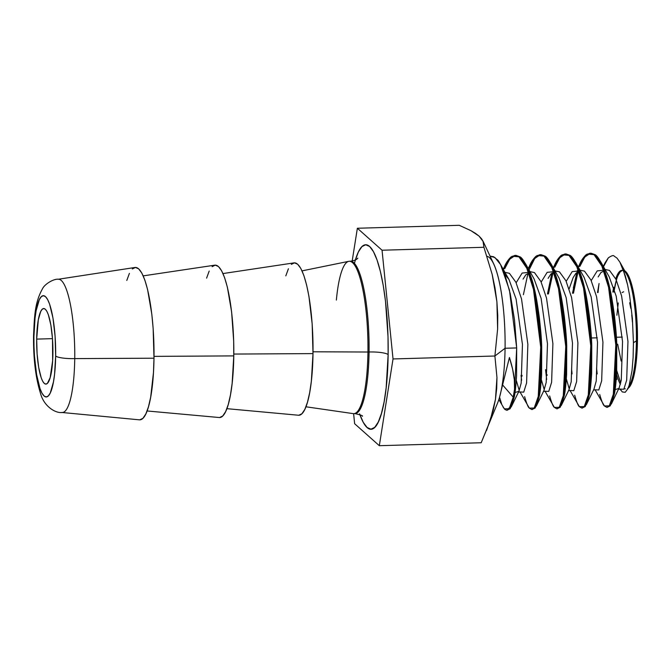 <?xml version="1.0" encoding="UTF-8"?>
<svg xmlns="http://www.w3.org/2000/svg" width="671" height="671" viewBox="0 0 671 671"><rect width="100%" height="100%" fill="white"/><g stroke="black" fill="none" stroke-linecap="round" stroke-linejoin="round"><path stroke-width="1.01" d="M52.908 353.542A37.794 8.06 88.3 0 1 45.888 384.106A37.794 8.06 88.3 0 1 36.679 339.107L52.472 338.645L36.679 339.107L37.098 353.843L38.692 367.44L41.208 377.823L42.701 381.287L44.278 383.409L45.871 384.106L47.415 383.351L50.166 377.656L52.648 360.637L52.489 338.805L50.895 325.209L48.379 314.825L46.886 311.361L45.309 309.239L43.716 308.543L42.164 309.297L40.713 311.478L38.331 319.715L36.679 339.107A37.794 8.06 88.3 0 1 43.699 308.543A37.794 8.06 88.3 0 1 52.908 353.542M622.285 337.085L616.406 337.261L622.285 337.085M597.257 337.815L591.386 337.983L597.257 337.815M629.331 384.81L627.737 389.054L630.035 384.324A59.291 12.64 -91.7 0 0 636.402 340.918L633.432 342.68L636.402 340.918A59.291 12.64 -91.7 0 0 626.865 274.59L619.903 262.151L625.271 275.697L627.586 284.831L629.566 295.19L632.392 318.448L633.432 342.68L633.105 357.542L632.023 370.686L633.105 357.542L633.432 342.68L632.392 318.448L629.566 295.19L627.586 284.831L622.688 268.073L619.903 262.151L617.018 258.125L619.903 262.151M603.154 267.377L608.295 257.89C611.533 255.668 613.462 255.055 614.082 256.062L617.018 258.125M599.06 283.506A77.291 16.481 -91.7 0 0 598.071 292.522A77.291 16.481 88.3 0 1 599.06 283.506L597.5 292.539M623.711 270.841A59.291 12.64 -91.7 0 0 615.752 278.834A59.291 12.64 88.3 0 1 621.967 270.329A59.291 12.64 88.3 0 1 636.402 340.918L637.45 340.893A59.291 12.64 -91.7 0 0 624.743 270.799M613.646 287.297A59.291 12.64 -91.7 0 0 612.849 292.095A59.291 12.64 88.3 0 1 613.646 287.297M616.792 379.425L616.381 377.672L616.792 379.425M622.302 391.939L625.229 392.292L622.319 391.956L620.113 389.037M616.599 374.275A59.291 12.64 -91.7 0 0 620.381 384.408A59.291 12.64 88.3 0 1 616.599 374.275M622.487 270.363A59.291 12.64 -91.7 0 0 614.317 289.377M487.012 256.305L487.012 256.305A77.291 16.481 88.3 0 1 505.07 348.266A77.291 16.481 -91.7 0 0 493.722 263.921L483.019 241.132L483.917 247.28L492.145 274.271L495.022 287.993L496.892 301.69L497.748 315.336L497.63 328.933L494.896 356.007L505.07 348.266L516.678 347.93L514.531 320.05L510.262 293.755L504.366 272.862C500.566 264.257 498.184 259.853 497.211 259.66L493.562 256.716L490.065 256.137M481.627 238.851L483.246 241.652L479.035 236.075L481.627 238.851M475.42 233.323L479.035 236.075L470.816 230.598L475.42 233.323M506.781 410.291L510.153 408.74L514.204 397.14C515.076 393.734 515.873 386.613 516.578 375.785L516.678 347.93L505.07 348.266L494.896 356.007L393.03 358.951L382.051 250.224L483.917 247.28L382.051 250.224L357.366 228.249L352.174 261.053L357.366 228.249L459.232 225.305L470.816 230.598L459.232 225.305L357.366 228.249L382.051 250.224L393.03 358.951L379.325 445.695L354.632 423.72L353.617 413.655L354.632 423.72L379.325 445.695L481.191 442.751L490.031 421.12L495.466 399.371L496.959 377.513L494.896 356.007L393.03 358.951L379.325 445.695L481.191 442.751L497.731 402.659A77.291 16.481 -91.7 0 0 499.459 397.559L509.423 357.509C512.074 365.787 513.709 373.21 514.322 379.786C514.967 386.622 514.598 392.418 513.223 397.165L510.304 406.878L506.781 410.291L504.928 409.469L503.015 406.928M504.751 268.652L509.717 259.199L515.362 255.425L511.931 256.959C508.517 260.365 506.127 264.257 504.751 268.652M519.924 256.792L515.848 255.391L514.875 255.416L518.943 256.817C520.78 257.563 523.388 261.363 526.777 268.199C530.023 276.226 532.262 283.288 533.487 289.377C534.904 294.821 536.515 304.072 538.31 317.14C539.811 330.484 540.616 340.516 540.725 347.234L541.707 347.209C541.598 340.491 540.792 330.459 539.283 317.106C537.488 304.047 535.886 294.795 534.468 289.352C533.244 283.254 531.004 276.192 527.75 268.165C524.37 261.329 521.753 257.538 519.924 256.792M503.77 268.677C505.146 264.29 507.536 260.39 510.95 256.985L514.875 255.416M529.042 269.968L534.745 258.469L540.39 254.703L536.951 256.23C533.546 259.635 531.147 263.535 529.78 267.922M528.798 267.955C530.174 263.569 532.564 259.669 535.97 256.263L539.895 254.695L543.963 256.096C545.8 256.842 548.408 260.633 551.797 267.469C555.051 275.496 557.282 282.558 558.515 288.656C559.933 294.099 561.535 303.351 563.33 316.41C564.831 329.763 565.645 339.794 565.754 346.513L566.727 346.488C566.618 339.761 565.812 329.729 564.311 316.385C562.516 303.326 560.906 294.074 559.497 288.631C558.264 282.533 556.024 275.471 552.778 267.444C549.39 260.608 546.781 256.817 544.944 256.062L540.876 254.661M554.8 267.201L559.765 257.748L565.41 253.982L561.979 255.508C558.566 258.914 556.175 262.814 554.8 267.201M553.03 272.493L549.297 288.647M569.973 255.341L565.896 253.94L564.923 253.974L568.991 255.374C570.828 256.121 573.437 259.912 576.825 266.748C580.071 274.775 582.311 281.837 583.535 287.934C584.953 293.378 586.563 302.629 588.358 315.689C589.859 329.033 590.665 339.073 590.774 345.791L591.755 345.758C591.646 339.04 590.841 329.008 589.331 315.664C587.536 302.604 585.934 293.344 584.516 287.901C583.292 281.812 581.052 274.749 577.798 266.723C574.418 259.887 571.801 256.096 569.973 255.341M553.818 267.234C555.194 262.839 557.584 258.947 560.998 255.534L564.923 253.974M579.828 266.479L584.793 257.027L590.438 253.252L586.999 254.787C583.594 258.192 581.195 262.093 579.828 266.479M573.453 293.235L578.05 271.763L574.317 287.926M594.992 254.619L590.925 253.219L589.943 253.244L594.011 254.645C595.848 255.399 598.457 259.191 601.845 266.026C605.099 274.053 607.33 281.115 608.563 287.213C609.981 292.657 611.583 301.908 613.378 314.967C614.879 328.312 615.693 338.343 615.802 345.07L616.775 345.037C616.666 338.318 615.861 328.287 614.359 314.942C612.564 301.875 610.954 292.623 609.536 287.18C608.312 281.082 606.072 274.028 602.826 266.001C599.438 259.165 596.829 255.366 594.992 254.619M595.076 389.759L604.412 405.947L609.276 405.871L613.319 394.271L615.802 345.07L615.693 372.917C614.988 383.753 614.2 390.874 613.319 394.271L609.276 405.871L606.919 407.398L610.249 405.846L614.3 394.246C615.173 390.841 615.97 383.72 616.674 372.891L616.775 345.037L615.802 345.07L608.563 287.213L601.845 266.026L594.011 254.645L587.159 254.049L580.725 262.101L578.847 266.504C580.222 262.118 582.613 258.218 586.018 254.812L589.943 253.244M573.344 287.951L576.901 272.376M501.572 403.757L499.61 397.375M505.07 348.266A77.291 16.481 88.3 0 1 499.459 397.559A77.291 16.481 -91.7 0 0 505.07 348.266M531.851 409.562L535.181 408.018L539.224 396.41C540.105 393.013 540.893 385.892 541.606 375.055L541.707 347.209L540.725 347.234L540.625 375.089C539.92 385.926 539.123 393.038 538.251 396.444L534.2 408.043L531.851 409.57L529.335 408.119C528.161 407.356 526.592 403.531 524.63 396.653M522.105 376.087L522.021 375.349M521.04 375.374L521.635 380.205M556.871 408.84L560.201 407.289L564.252 395.689C565.125 392.292 565.921 385.171 566.626 374.334L566.727 346.488L565.754 346.513L565.645 374.359C564.94 385.196 564.152 392.317 563.271 395.722L559.228 407.322L556.871 408.84L554.363 407.398C553.189 406.626 551.621 402.801 549.658 395.932M547.133 375.366L547.05 374.628M581.9 408.119L585.229 406.567L589.272 394.967C590.153 391.562 590.941 384.449 591.654 373.613L591.755 345.758L590.774 345.791L590.673 373.638C589.968 384.475 589.172 391.596 588.299 394.993L584.248 406.601L581.9 408.119L579.383 406.676C578.209 405.905 576.641 402.08 574.678 395.202M571.566 368.907L572.069 373.906M596.586 368.186L597.182 373.915M606.919 407.398L604.412 405.947C603.237 405.183 601.669 401.359 599.706 394.481M139.794 419.836L142.923 418.318L145.85 413.923L148.459 406.827L150.656 397.307L153.474 372.514L153.994 358.205L74.741 358.608L153.994 358.205A76.234 16.255 -91.7 0 0 134.997 267.477L58.134 279.279A66.655 14.208 88.3 0 1 74.741 358.608A16.012 3.087 -179.2 0 1 55.659 355.999A50.644 10.795 88.3 0 1 44.101 396.007A50.644 10.795 88.3 0 1 33.919 336.649A16.012 3.087 -179.2 0 1 33.55 335.928A16.012 3.087 0.8 0 0 33.919 336.649A50.644 10.795 88.3 0 1 45.485 296.641A50.644 10.795 88.3 0 1 55.659 355.999A16.012 3.087 0.8 0 0 74.741 358.608A66.655 14.208 -91.7 0 0 59.107 279.287M219.593 417.53L222.722 416.012L225.649 411.617L228.257 404.521L230.447 395.001L232.141 383.418L233.785 355.898L154.011 356.368L233.785 355.898A76.234 16.255 -91.7 0 0 214.804 265.171L143.191 275.873M298.813 415.24L301.942 413.722L304.86 409.327L307.469 402.231L309.666 392.711L311.361 381.128L313.005 353.609L233.81 354.062L313.005 353.609A76.234 16.255 -91.7 0 0 294.024 262.881L222.99 273.558M336.372 300.088A76.234 16.255 88.3 0 1 349.373 261.262A76.234 16.255 88.3 0 1 367.934 352.023L313.022 351.789L367.934 352.023A76.234 16.255 -91.7 0 0 348.769 261.329L302.025 270.874M362.424 416.305C363.07 415.743 360.562 414.846 354.909 413.621A76.234 16.255 -91.7 0 1 354.338 413.596A76.234 16.255 -91.7 0 0 369.067 351.99L367.934 352.023L369.067 351.99A76.234 16.255 -91.7 0 0 350.497 261.229L349.373 261.262M354.464 263.342A92.246 19.669 88.3 0 1 376.616 258.78A92.246 19.669 88.3 0 1 388.14 354.598A16.012 3.087 0.8 0 0 369.067 351.99A16.012 3.087 -179.2 0 1 388.14 354.598A92.246 19.669 88.3 0 1 359.857 414.577M305.959 406.785L353.172 413.621A76.234 16.255 -91.7 0 0 367.934 352.023A76.234 16.255 88.3 0 1 353.776 413.655L354.909 413.621A76.234 16.255 -91.7 0 0 369.067 351.99A76.234 16.255 -91.7 0 0 351.185 261.271M226.89 408.673L298.427 415.232A76.234 16.255 -91.7 0 0 313.005 353.609L312.158 323.875L308.954 296.456L306.597 284.949L303.871 275.521L300.86 268.526L297.689 264.248L294.477 262.847L291.348 264.366M288.421 268.761L285.812 275.856M147.1 410.971L219.207 417.521A76.234 16.255 -91.7 0 0 233.785 355.898L233.676 341.027L231.612 311.889L227.385 287.238L224.651 277.802L221.64 270.816L218.469 266.538L215.257 265.137L212.128 266.655M209.201 271.05L206.593 278.146M61.757 412.455A66.655 14.208 -91.7 0 0 74.741 358.608A66.655 14.208 88.3 0 1 61.984 412.489L139.4 419.828A76.234 16.255 -91.7 0 0 153.994 358.205L153.147 328.471L151.814 314.196L147.586 289.545L144.852 280.109L141.849 273.122L138.671 268.845L135.458 267.444L132.33 268.962M129.411 273.357L126.794 280.453M33.55 335.928A16.012 3.087 -179.2 0 1 33.944 335.307M55.659 355.999L54.569 374.275L53.445 381.975L50.258 393.013L48.312 395.932L46.232 396.947L44.101 396.007L41.988 393.164L39.992 388.526L36.62 374.619L34.481 356.402L33.995 346.53L33.919 336.649L35.018 318.373L36.142 310.673L39.329 299.635L41.275 296.716L43.355 295.701L45.485 296.641L47.591 299.484L49.595 304.122L52.967 318.029L55.097 336.246L55.659 355.999M359.597 413.848L363.237 422.302L367.079 427.477L370.962 429.18L374.754 427.335L378.293 422.017L381.447 413.437L384.106 401.912L386.152 387.888L388.14 354.598L388.006 336.599L385.506 301.346L383.233 285.435L380.39 271.512L377.085 260.096L373.445 251.642L369.604 246.467L365.72 244.764L361.929 246.609L358.389 251.927L355.236 260.507M486.601 430.413L493.227 410.266L495.466 399.371L496.708 388.45L496.959 377.513L494.896 356.007L497.63 328.933L496.892 301.69L492.145 274.271L483.917 247.28L483.246 241.652M620.18 389.071L623.837 389.239L626.68 380.13L627.964 341.455L621.606 295.986L615.986 279.337L609.494 270.405L605.049 269.457L609.494 270.405L615.986 279.337L621.606 295.986L627.964 341.455L626.68 380.13L623.837 389.239L620.18 389.071M595.152 389.792L598.809 389.96L601.661 380.851L602.944 342.176L596.578 296.708L590.966 280.059L584.475 271.126L580.029 270.187L584.475 271.126L590.966 280.059L596.578 296.708L602.944 342.176L601.661 380.851L598.809 389.96L595.152 389.792M573.118 277.651L569.134 288.933L573.118 277.651L575.936 273.273L578.838 271.738M570.132 390.514L573.789 390.681L576.632 381.573L577.916 342.906L571.558 297.429L565.938 280.788L559.446 271.847L555.001 270.908L559.446 271.847L565.938 280.788L571.558 297.429L577.916 342.906L576.632 381.573L573.789 390.681L570.132 390.514M541.329 379.635L544.265 389.801L541.329 379.635M545.104 391.235L548.761 391.411L551.612 382.294L552.896 343.627L546.529 298.15L540.918 281.51L534.426 272.569L529.981 271.629L534.426 272.569L540.918 281.51L546.529 298.15L552.896 343.627L551.612 382.294L548.761 391.411L545.104 391.235M516.301 380.356L519.245 390.53L516.301 380.356M520.084 391.965L523.741 392.132L526.584 383.015L527.867 344.349L521.51 298.88L515.89 282.231L509.398 273.298L504.953 272.351L509.398 273.298L515.89 282.231L521.51 298.88L527.867 344.349L526.584 383.015L523.741 392.132L520.084 391.965M504.961 274.481L509.063 279.639L516.091 299.031L522.449 344.508L521.166 383.175L518.909 391.268L521.166 383.175L522.449 344.508L516.091 299.031L509.063 279.639L500.549 264.525L509.448 290.073L516.678 347.93L514.204 397.14L511.277 406.869L507.318 410.216M516.142 282.768L522.13 273.063L528.496 272.409L522.13 273.063L516.142 282.768M534.082 278.918L541.111 298.31L547.477 343.778L546.194 382.453L543.929 390.547L546.194 382.453L547.477 343.778L541.111 298.31L534.082 278.918L525.578 263.804L534.468 289.352L541.707 347.209L539.224 396.41L536.297 406.148L532.338 409.495M541.17 282.038L547.159 272.342L553.525 271.688L547.159 272.342L541.17 282.038M559.111 278.197L566.139 297.589L572.497 343.057L571.214 381.732L568.958 389.826L571.214 381.732L572.497 343.057L566.139 297.589L559.111 278.197L550.597 263.082L559.497 288.631L566.727 346.488L564.252 395.689L561.325 405.427L557.366 408.765M566.19 281.317L572.178 271.621L578.545 270.958L572.178 271.621L566.19 281.317M584.131 277.475L591.159 296.867L597.525 342.336L596.242 381.002L593.978 389.105L596.242 381.002L597.525 342.336L591.159 296.867L584.131 277.475L575.626 262.353L584.516 287.901L591.755 345.758L589.272 394.967L586.345 404.697L582.386 408.043M591.218 280.595L597.207 270.899L603.573 270.237L597.207 270.899L591.218 280.595M609.159 276.746L616.188 296.137L622.545 341.614L621.262 380.281L619.006 388.375L615.097 389.65L619.006 388.375L621.262 380.281L622.545 341.614L616.188 296.137L609.159 276.746L600.646 261.631L609.536 287.18L616.775 345.037L614.3 394.246L611.373 403.976L607.414 407.322M569.293 389.079L566.349 378.905M620.105 389.037L620.86 390.296M625.229 392.292L627.93 388.643L629.155 385.397L632.023 370.686M608.295 257.89L605.032 262.839L603.439 266.597M577.479 270.472L572.472 293.261M570.056 390.48L579.383 406.676L584.248 406.601L588.299 394.993L590.774 345.791L583.535 287.934L576.825 266.748L568.991 255.374L562.139 254.779L555.697 262.822L553.474 268.182M551.881 273.097L547.452 293.982M545.565 369.662L546.655 379.484M545.028 391.201L554.363 407.398L559.228 407.322L563.271 395.722L565.754 346.513L558.515 288.656L551.797 267.469L543.963 256.096L537.11 255.5L530.677 263.552L528.236 268.543M520.008 391.923L529.335 408.119L534.2 408.043L538.251 396.444L540.725 347.234L533.487 289.377L526.777 268.199L518.943 256.817L512.09 256.221L505.649 264.273L503.426 269.633M498.855 399.53L504.315 408.84L509.18 408.765L513.223 397.165L502.814 385.179L513.223 397.165L514.531 389.222L514.322 379.786L512.602 369.117L509.423 357.509L499.459 397.559M515.001 392.543L518.909 391.268L511.277 406.869M490.09 256.188L494.896 257.513L500.549 264.525M515.999 255.383L519.924 256.792L525.578 263.804M523.405 294.678L528.002 273.214M541.019 254.661L544.944 256.062L550.597 263.082M548.433 293.957L553.03 272.485M566.047 253.94L569.973 255.341L575.626 262.353M591.067 253.219L594.992 254.619L600.646 261.631M616.649 370.233L620.709 382.956M627.603 388.534L629.817 386.488L631.856 382.537L635.16 369.545L637.089 351.269L637.383 330.132L636.007 308.912L633.139 290.426L629.163 277.106L626.915 272.963L624.592 270.715M622.277 270.421L620.046 272.099L617.966 275.689M616.112 281.074L613.898 292.061M621.145 361.057L617.689 344.156M616.867 315.244L618.268 302.957M622.101 292.539L623.653 291.784M629.658 302.738L630.824 308.442M631.755 314.967L632.418 322.038M628.14 388.224A59.291 12.64 -91.7 0 0 637.45 340.893L636.402 340.918A59.291 12.64 88.3 0 1 628.794 386.479M625.389 388.853A59.291 12.64 88.3 0 1 624.206 388.635M540.876 254.67L539.895 254.695M58.503 279.245C53.781 278.557 44.605 284.16 42.541 288.689C34.573 302.957 34.464 316.628 33.55 335.97C33.324 358.708 35.63 377.798 40.478 393.256C43.783 406.274 55.433 413.512 62.361 412.497M350.497 261.229C354.288 260.667 356.746 259.627 357.853 258.109M620.289 389.138L618.486 389.214L611.373 403.976M598.146 276.93L600.956 272.552L603.858 271.017M595.269 389.859L593.466 389.935M593.978 389.113L586.345 404.697M570.241 390.589L568.438 390.656M568.949 389.834L561.325 405.427M548.098 278.373L550.908 273.994L553.818 272.468M545.221 391.31L543.418 391.386M543.929 390.556L536.297 406.148M523.07 279.102L525.888 274.724L528.79 273.189M520.201 392.032L518.389 392.107M503.216 269.264L505.649 264.273M553.265 267.813L555.697 262.822M578.285 267.092L580.725 262.101M603.313 266.37L605.032 262.839"/></g></svg>
